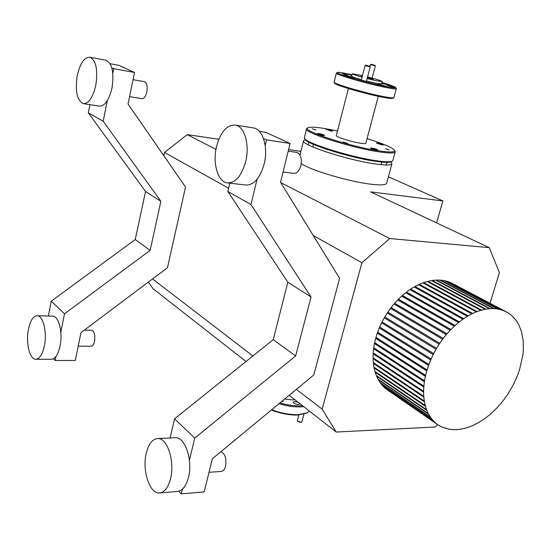 <?xml version="1.0" encoding="UTF-8"?>
<svg xmlns="http://www.w3.org/2000/svg" width="551" height="551" viewBox="0 0 551 551"><rect width="100%" height="100%" fill="white"/><g stroke="black" fill="none" stroke-linecap="round" stroke-linejoin="round"><path stroke-width="0.83" d="M305.337 139.651L303.573 140.608C299.627 144.431 347.433 160.162 375.396 163.957C385.597 165.39 391.114 165.328 391.954 163.771L390.935 161.891M301.252 163.571C309.841 169.983 347.881 181.389 369.997 184.075C380.19 185.343 385.734 185.088 386.637 183.311L386.685 183.104M437.659 424.656L435.18 426.997L336.193 432.046L322.163 409.145L296.383 389.357M148.439 282.016L153.109 288.786L246.028 361.497M289.206 395.281L336.193 432.046M388.407 176.788L442.894 200.936L370.623 191.893L489.309 247.681L389.75 238.528L361.924 262.724L322.163 409.145M163.812 155.685L164.508 152.455L187.25 134.623L218.816 139.279M288.593 149.569L300.887 151.38M187.25 134.623L215.958 149.355M280.769 182.608L389.75 238.528M504.716 398.449L507.974 393.972L513.525 384.391L517.596 375.307L519.297 370.162M501.348 402.788L504.826 398.518M497.78 406.893L501.458 402.857M494.033 410.729L497.89 406.962M490.135 414.276L494.144 410.805M486.106 417.513L490.252 414.352M481.987 420.406L486.23 417.596M477.793 422.941L482.118 420.489M473.55 425.09L477.931 423.03M469.3 426.839L473.702 425.186M465.058 428.168L469.466 426.949M460.856 429.064L465.244 428.292M456.724 429.518L461.07 429.208M452.681 429.518L456.972 429.69M448.741 429.036L452.991 429.725M441.427 426.75L449.141 429.312M388.221 390.473L438.169 425L441.985 427.128M388.779 390.859L436.984 424.167M435.221 422.727L385.197 388.31L382.986 386.168L433.024 420.558L435.738 423.175M432.556 420.034L382.518 385.652L380.541 383.2L430.607 417.534L433.024 420.558M430.2 416.942L380.128 382.614L378.413 379.866L428.52 414.125L430.607 417.534M428.175 413.464L378.062 379.219L376.615 376.195L426.784 410.35L428.52 414.125M426.502 409.62L376.326 375.486L375.169 372.207L425.406 406.239L426.784 410.35M425.193 405.453L374.942 371.45L374.081 367.937L424.408 401.817L425.406 406.239M424.263 400.976L373.922 367.131L373.378 363.419L423.795 397.126L424.408 401.817M423.726 396.238L373.289 362.565L373.055 358.68L423.581 392.195L423.795 397.126M423.588 391.272L373.034 357.792L373.123 353.763L423.774 387.071L423.581 392.195M423.85 386.106L373.179 352.847L373.585 348.707L424.366 381.781L423.774 387.071M424.518 380.803L373.709 347.771L374.432 343.555L425.365 376.388L424.366 381.781M425.592 375.389L374.632 342.605L375.672 338.348L426.756 370.919L425.365 376.388M427.053 369.914L375.94 337.391L377.283 333.128L428.533 365.43L426.756 370.919M428.898 364.425L377.621 332.177L379.267 327.941L430.682 359.968L428.533 365.43M431.109 358.97L379.667 326.998L381.595 322.838L433.182 354.575L430.682 359.968M433.678 353.597L382.063 321.908L384.254 317.844L436.02 349.3L433.182 354.575M436.571 348.349L384.777 316.949L387.222 313.023L439.161 344.189L436.02 349.3M439.774 343.273L387.801 312.155L390.473 308.402L442.591 339.278L439.161 344.189M443.245 338.41L391.1 307.575L393.979 304.021L446.276 334.622L442.591 339.278M446.971 333.803L394.647 303.25L397.705 299.923L450.174 330.256L446.276 334.622M450.911 329.484L398.414 299.207L401.631 296.135L454.265 326.206L450.174 330.256M455.036 325.503L402.368 295.481L405.708 292.698L458.508 322.521L454.265 326.206M459.3 321.88L406.473 292.106L409.91 289.633L462.868 319.215L458.508 322.521M463.673 318.657L410.695 289.11L414.2 286.961L467.303 316.329L462.868 319.215M468.123 315.847L414.993 286.513L418.546 284.709L471.78 313.87L467.303 316.329M472.6 313.471L419.345 284.337L422.906 282.883L476.264 311.866L471.78 313.87M477.076 311.549L423.698 282.594L427.239 281.506L480.706 310.33L476.264 311.866M481.519 310.096L428.031 281.299L431.523 280.576L485.087 309.263L480.706 310.33M485.879 309.118L432.301 280.459L435.717 280.108L489.357 308.677L485.087 309.263M490.128 308.622L436.468 280.066L439.781 280.087L493.489 308.567L489.357 308.677M494.233 308.601L440.518 280.135L443.7 280.521L497.457 308.932L493.489 308.567M498.159 309.049L444.395 280.652L447.433 281.403L501.217 309.765L497.457 308.932M501.885 309.972L448.094 281.609L504.757 311.053L501.217 309.765M519.407 370.231L522.871 355.037L523.381 349.217L523.188 340.663L521.391 331.241L518.601 324.36L516.177 320.427L511.576 315.379L508.043 312.782L453.659 284.102M508.614 313.147L508.015 312.83M511.576 315.379L510.97 315.062M514.235 318.003L513.704 317.727M516.583 321.006L516.197 320.806M53.509 358.729L55.155 360.464L55.954 356.469M110.076 63.709L118.899 65.335L134.534 72.47L128.032 104.036L185.529 187.037L167.463 267.738L80.983 332.646L75.253 360.478L55.155 360.464M111.763 67.773L113.72 68.689L112.797 73.29M134.534 72.47L113.72 68.689M88.325 112.838L145.54 191.507L160.885 201.287L103.182 121.213L88.325 112.838L89.937 104.662M145.54 191.507L135.236 239.561L150.148 250.381L160.885 201.287M135.236 239.561L51.271 301.149L64.522 313.795L150.148 250.381M51.271 301.149L48.343 316.019M60.81 332.294L64.522 313.795M107.3 100.695L103.182 121.213M178.806 491.23L181.313 493.875L204.173 491.912L212.355 458.749L313.795 374.983L339.602 278.351L280.542 182.236L290.101 143.46L266.532 139.878L265.162 145.56M152.544 278.93L252.909 355.98M164.508 152.455L228.61 188.256M313.312 235.573L361.924 262.724M489.309 247.681L499.392 272.662L490.025 303.25M259.369 131.352L265.768 132.357L290.101 143.46M263.447 138.446L266.532 139.878M229.801 183.159L227.852 191.486L287.849 282.215L311.039 296.996L295.639 355.939L194.744 438.079L189.413 460.23M287.849 282.215L273.22 339.678L295.639 355.939M273.22 339.678L174.571 418.822L194.744 438.079M174.571 418.822L170.087 437.955M182.457 489.109L181.313 493.875M227.852 191.486L250.967 204.517L311.039 296.996M257.035 179.323L250.967 204.517M442.894 200.936L436.592 222.9M378.406 379.453L378.413 379.866M376.602 375.679L376.615 376.195M375.176 371.608L375.169 372.207M374.129 367.269L374.081 367.937M373.468 362.689L373.378 363.419M373.199 357.902L373.055 358.68M373.33 352.95L373.123 353.763M373.853 347.867L373.585 348.707M374.77 342.694L374.432 343.555M376.071 337.474L375.672 338.348M377.752 332.253L377.283 333.128M379.797 327.08L379.267 327.941M382.187 321.984L381.595 322.838M384.901 317.025L384.254 317.844M439.891 343.356L387.918 312.245L387.346 313.092M443.355 338.507L391.203 307.678L390.597 308.47M447.068 333.92L394.736 303.36L394.11 304.097M450.993 329.622L398.497 299.331L397.843 299.999M455.098 325.648L402.437 295.618L401.769 296.218M459.355 322.039L406.528 292.257L405.853 292.781M463.715 318.822L410.736 289.275L410.068 289.716M468.143 316.019L415.02 286.685L414.366 287.05M472.613 313.657L419.359 284.516L418.726 284.805M477.076 311.742L423.698 282.78L423.106 282.994M481.498 310.296L428.017 281.485L427.466 281.63M485.844 309.318L431.791 280.721M490.08 308.822L436.034 280.273M494.171 308.794L440.194 280.307M498.083 309.249L444.271 280.824M504.757 311.053L505.377 311.343M438.734 425.372L438.169 425M444.905 428.051L445.463 428.444M505.281 311.529L504.675 311.212M501.803 310.158L501.19 309.841M384.384 317.913L436.144 349.368M381.733 322.886L433.32 354.63M379.412 327.983L430.827 360.003M377.435 333.148L428.685 365.451M375.823 338.355L426.915 370.919M374.59 343.542L425.524 376.367M373.743 348.68L424.532 381.747M373.282 353.721L423.939 387.016M373.213 358.618L423.753 392.126M373.537 363.343L423.96 397.037M374.239 367.848L424.566 401.72M375.321 372.104L425.565 406.121M376.767 376.078L426.935 410.219M378.558 379.735L428.671 413.987M380.679 383.055L430.751 417.382M432.583 420.007L433.155 420.399M435.304 422.624L435.869 423.01M351.965 74.716L348.914 74.061C342.061 72.642 338.238 72.112 337.439 72.484C334.498 73.276 366.505 82.657 384.977 86.355C391.995 87.774 395.584 88.208 395.742 87.657C395.336 86.858 390.735 85.129 381.939 82.485M389.399 85.632L395.253 87.878M396.21 88.477L396.307 88.739C395.873 89.214 392.195 88.752 385.273 87.354C366.635 83.642 334.237 74.178 336.385 73.145L336.475 73.063M393.786 97.761L392.829 98.326C392.078 98.746 388.51 98.34 382.125 97.1C364.418 93.718 333.63 84.64 334.698 83.18L334.243 82.395M336.372 73.207L334.106 82.161C332.99 83.642 364.652 92.967 382.855 96.459C389.412 97.734 393.077 98.154 393.848 97.727L393.937 97.582M337.494 130.966L325.489 128.652C315.695 127.047 309.814 126.758 307.864 127.784C300.598 130.387 349.499 146.525 378.372 150.76C389.502 152.427 394.909 152.338 394.606 150.492C392.87 147.751 383.689 143.797 367.076 138.645M394.853 150.919L395.17 151.966C394.364 153.378 388.868 153.323 378.661 151.787C350.691 147.702 302.664 132.199 306.528 128.762L307.024 128.287M392.202 161.202L391.389 161.663C389.633 162.697 384.35 162.579 375.541 161.305C349.568 157.717 304.682 143.405 304.951 139.01L304.744 138.673M306.487 128.948L304.359 138.025C304.056 142.468 349.809 157.049 376.271 160.72C385.239 162.015 390.611 162.139 392.388 161.092L392.856 160.458M347.647 143.439L343.266 142.027L347.647 143.439M389.35 149.989L385.507 148.749L389.35 149.989M315.978 129.988L312.279 128.81L315.978 129.988M382.015 144.885L376.429 143.095L377.71 143.122L383.289 144.913L382.015 144.885M331.296 131.076L325.855 129.347L327.26 129.389L332.687 131.117L331.296 131.076M323.175 135.401C320.014 134.768 318.12 134.162 317.493 133.576L318.988 133.611C322.142 134.244 324.029 134.85 324.663 135.429L323.175 135.401M376.374 149.927C373.165 149.28 371.216 148.653 370.527 148.033L371.884 148.047C375.086 148.687 377.036 149.321 377.724 149.941L376.374 149.927M386.912 85.336L392.133 86.872L386.912 85.336M342.385 73.497L347.481 74.984L342.385 73.497M361.304 80.109L366.401 81.431M381.698 83.415L389.536 85.136L381.857 82.808M377.125 83.676L386.368 86.376L377.125 83.676M345.243 75.191L342.991 74.902L354.321 77.836L345.243 75.191M351.937 74.826L347.392 73.992L351.765 75.473M362.055 77.202C355.636 75.37 352.351 74.22 352.213 73.751L362.489 75.542M367.607 76.816C376.664 79.227 381.526 80.804 382.187 81.548L376.574 80.804L367.145 78.573M381.554 83.959L375.927 83.27L366.505 81.045M365.871 143.191L365.857 143.246C365.561 143.721 363.66 143.687 360.154 143.143C350.87 141.745 335.166 136.696 336.33 135.512L348.404 88.559M361.415 79.675C354.996 77.836 351.724 76.679 351.586 76.19L352.206 73.779M362.331 76.148L361.229 75.921L362.296 76.279M367.303 77.973L373.199 79.365L367.448 77.422M374.225 65.149L371.037 64.24L374.225 65.149M375.314 65.879L370.417 64.619L369.948 66.395M389.109 149.893L385.9 148.832L389.109 149.893M369.053 66.072L365.74 65.128L369.053 66.072M369.831 66.189L370.21 66.843L369.239 66.692L365.093 65.514L365.74 65.128M315.757 129.898L312.672 128.886L315.757 129.898M306.638 413.085L297.65 415.048C289.323 415.213 280.555 413.546 271.333 410.04M271.712 409.73C281.051 413.209 289.902 414.855 298.27 414.683L307.231 412.802L309.407 411.087M279.956 402.926C287.264 405.026 293.979 405.997 300.095 405.86L302.527 405.701M303.725 406.638L300.336 406.907C293.841 407.058 286.734 405.991 279.006 403.711M282.739 400.625L283.097 401.321L281.389 401.741M299.799 403.566L299.84 403.959L298.408 404.537C295.35 404.269 293.6 403.463 293.173 402.14L294.613 401.562L298.27 402.375M284.66 399.034L292.533 399.923L294.868 399.709M301.569 422.121L300.515 422.472L297.423 421.026M298.766 414.986L297.347 420.916L300.894 422.259L301.872 421.839L303.925 414.159M209.008 472.324L221.054 471.442C223.134 471.305 224.643 469.542 225.586 466.167C226.654 458.611 225.111 453.769 220.951 451.648M160.286 492.89L176.981 491.485C182.209 491.113 186.038 486.395 188.47 477.324C192.967 460.409 185.184 437.143 175.604 437.687L174.502 437.735M146.277 453.149C142 470.003 149.417 493.6 159.205 492.98C164.356 492.615 168.138 487.849 170.555 478.681C175.011 461.573 167.366 438.017 157.923 438.555C152.537 438.858 148.66 443.72 146.277 453.149M129.554 96.639L141.731 98.657C143.969 98.787 145.664 96.563 146.828 91.983C147.682 86.397 146.89 82.967 144.445 81.693L144.19 81.651M83.731 103.691L99.09 106.102C104.69 106.398 108.988 100.365 111.991 88.008C114.215 72.877 112.259 63.62 106.123 60.252L105.482 60.128M77.209 75.804C75.032 91.005 76.995 100.261 83.091 103.588C88.601 103.864 92.837 97.754 95.805 85.267C98.016 69.97 96.108 60.638 90.082 57.263C84.393 57.008 80.102 63.186 77.209 75.804M78.208 346.145L90.998 346.262C92.596 346.207 93.773 344.575 94.538 341.351C95.323 335.208 94.352 331.509 91.624 330.249L91.404 330.242M36.139 359.286L51.119 359.3C55.093 359.162 58.075 354.768 60.045 346.124C62.938 332.859 58.84 316.205 52.848 316.143L52.29 316.129M28.438 329.222C25.677 342.46 29.561 359.238 35.588 359.286C39.493 359.142 42.42 354.706 44.369 345.98C47.228 332.59 43.233 315.785 37.351 315.723C33.322 315.861 30.353 320.358 28.438 329.222M283.062 172.002L293.394 173.358C296.734 173.62 299.227 171.058 300.86 165.672C302.086 158.598 300.736 154.177 296.817 152.407L296.259 152.324M228.266 182.973L245.092 184.978C253.536 185.604 259.886 178.627 264.149 164.04C268.316 147.861 263.075 129.719 254.039 128.025L252.613 127.798M216.495 146.69C212.528 162.979 217.611 181.286 226.847 182.808C235.187 183.414 241.476 176.327 245.705 161.553C249.844 145.154 244.692 126.806 235.766 125.125C227.04 124.436 220.614 131.62 216.495 146.69M391.954 163.771L386.637 183.311M450.56 282.539L504.358 310.881M303.525 140.815L299.964 155.058M395.742 87.657L396.327 88.677M394.606 150.492L395.184 151.484M382.187 81.548L381.54 83.986M396.307 88.739L393.917 97.651M378.282 96.308L365.857 143.246M395.17 151.966L392.808 160.63M307.864 127.784L306.886 128.369M337.439 72.484L336.434 73.09M374.962 65.266L375.321 65.893L372.139 78.042M371.037 64.24L370.417 64.619M386.272 164.99L386.988 162.359M381.085 164.666L381.781 162.084M366.36 81.589L370.21 66.843M361.263 80.274L365.093 65.521M312.803 146.965L313.457 144.376M308.154 144.768L308.815 142.13M175.604 437.687L157.923 438.555M106.123 60.252L90.082 57.263M144.445 81.693L133.046 79.675M52.848 316.143L37.351 315.723M91.624 330.249L84.365 330.111M254.039 128.025L235.766 125.125M296.817 152.407L288.201 151.146"/></g></svg>
